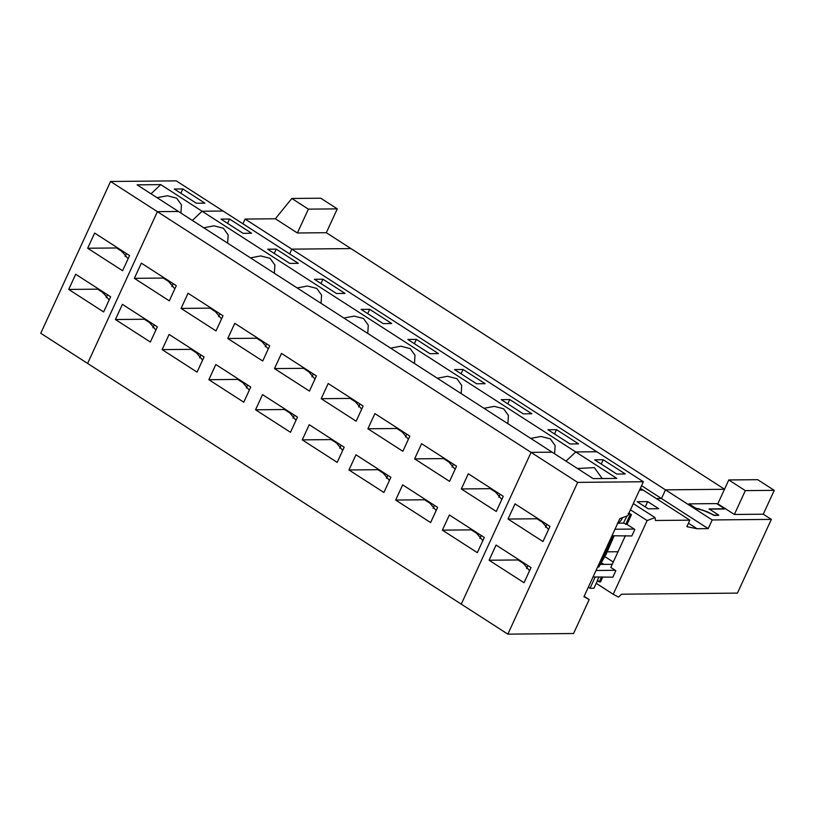 <?xml version="1.0" encoding="UTF-8"?>
<svg xmlns="http://www.w3.org/2000/svg" width="815" height="815" viewBox="0 0 815 815"><rect width="100%" height="100%" fill="white"/><g stroke="black" fill="none" stroke-linecap="round" stroke-linejoin="round"><path stroke-width="1.22" d="M542.332 522.221L542.607 521.631L542.332 522.221L536.963 518.768L542.332 522.221L548.505 529.536L542.332 522.221M537.238 518.167L536.963 518.768L508.04 519.043L542.984 541.547L549.962 526.368L515.019 503.864L508.04 519.043L536.963 518.768L537.238 518.167M518.289 559.365L518.014 559.956L523.383 563.42L523.658 562.819L523.383 563.42L518.014 559.956L489.092 560.231L524.035 582.735L531.013 567.566L496.08 545.052L489.092 560.231L518.014 559.956L518.289 559.365M529.556 570.734L523.383 563.42L529.556 570.734M542.301 522.303L542.607 521.631L542.301 522.303M593.157 478.619L616.823 478.395L575.767 451.948L566.028 461.137L575.767 451.948L616.823 478.395L593.157 478.619L552.112 452.172L593.157 478.619M602.193 478.537L594.369 467.637L577.438 468.493L594.369 467.637L602.193 478.537M620.999 518.238L621.957 518.849L622.497 517.678L621.957 518.849L620.999 518.238M614.194 535.73L606.054 554.312L614.194 535.73M531.074 452.376L461.27 604.139L507.847 634.141L577.652 482.378L531.074 452.376L577.652 482.378L643.371 481.747L627.754 515.701L643.371 481.747L596.804 451.755L643.371 481.747L577.652 482.378L507.847 634.141L461.27 604.139L531.074 452.376L552.112 452.172L531.074 452.376L157.397 211.666L178.434 211.462L137.103 184.842L178.434 211.462L157.397 211.666L110.555 181.49L157.397 211.666L87.602 363.429L157.397 211.666L87.602 363.429L40.75 333.254L461.27 604.139L531.074 452.376L552.112 452.172L178.434 211.462L157.397 211.666L531.074 452.376L461.27 604.139L87.602 363.429L157.397 211.666L178.434 211.462L552.112 452.172L531.074 452.376M496.08 545.052L531.013 567.566L524.035 582.735L489.092 560.231L496.08 545.052M515.019 503.864L549.962 526.368L542.984 541.547L508.04 519.043L515.019 503.864M584.131 596.315L589.184 599.565L573.566 633.51L507.847 634.141L573.566 633.51L589.184 599.565L583.948 596.723L619.848 518.666L627.754 515.701L619.848 518.666L583.948 596.723L589.184 599.565L584.131 596.315M625.268 473.953L603.202 459.741L601.226 464.051L603.202 459.741L625.268 473.953L616.731 474.035L594.665 459.823L603.202 459.741L594.665 459.823L616.731 474.035L625.268 473.953M596.804 451.755L575.767 451.948L596.804 451.755L176.274 180.859L223.127 211.034L202.089 211.238L160.759 184.618L137.103 184.842L160.759 184.618L151.02 193.807L160.759 184.618L202.089 211.238L223.127 211.034L596.804 451.755L575.767 451.948L202.089 211.238L192.35 220.427L202.089 211.238L192.35 220.427L202.089 211.238L575.767 451.948L596.804 451.755M617.332 523.21C619.043 522.924 620.582 521.468 621.957 518.849C620.582 521.468 619.043 522.924 617.332 523.21L623.353 523.159L627.01 515.976L623.353 523.159L617.332 523.21M546.865 524.371L545.51 527.305L546.865 524.371M527.916 565.569L526.561 568.503L527.916 565.569M588.328 587.187L590.019 588.267L595.225 576.969L590.019 588.267L588.328 587.187M593.962 588.236L590.019 588.267L593.962 588.236L597.456 580.647L593.962 588.236M598.821 567.026L606.054 554.312L598.821 567.026L613.216 535.74L598.821 567.026L597.599 567.036L598.821 567.026M614.979 529.241L634.223 529.057L614.979 529.241M603.864 564.398L601.276 562.727L603.864 564.398M724.647 508.784L716.599 503.599L688.991 503.864L695.429 508.01L706.809 511.586L714.174 515.192L718.769 515.151L709.111 508.927L724.647 508.784L709.111 508.927L718.769 515.151L714.072 515.406L718.667 515.365L714.072 515.406L706.809 511.586L711.077 513.857L702.673 510.047L706.717 511.8L697.956 508.509L702.571 510.261L695.327 508.224L697.864 508.733L695.327 508.224L688.889 504.078L695.327 508.224L688.991 503.864L716.599 503.599L724.647 508.784M597.273 580.647L598.984 576.928L597.273 580.647L599.249 581.92L601.552 576.908L599.249 581.92L600.563 581.91L602.866 576.888L600.563 581.91L597.273 580.647M630.158 514.713L628.182 513.44L631.472 514.703L628.956 513.083L631.472 514.703L630.158 514.713L625.696 524.422L630.158 514.713M623.465 522.996L627.01 524.412L631.472 514.703L627.01 524.412L623.465 522.996M611.994 535.75L631.829 535.954L634.824 529.444L627.01 524.412L634.824 529.444L631.829 535.954L611.994 535.75M613.277 562.024L604.781 556.553L613.277 562.024M600.298 564.428L612.228 564.316L600.298 564.428M615.254 570.296L596.02 570.48L615.254 570.296L610.802 567.423L625.431 535.618L610.802 567.423L615.254 570.296M593.025 576.989L612.86 577.183L615.855 570.683L612.86 577.183L593.025 576.989M745.328 490.62L774.25 490.345L757.695 479.678L728.783 479.954L745.328 490.62L734.366 514.469L763.278 514.194L774.25 490.345L745.328 490.62L728.783 479.954L717.811 503.802L734.366 514.469L745.328 490.62M647.691 501.602L637.177 501.704L648.21 508.805L658.734 508.703L647.691 501.602L645.256 506.899L647.691 501.602L658.734 508.703L648.21 508.805L637.177 501.704L647.691 501.602M717.811 503.802L728.783 479.954L757.695 479.678L774.25 490.345L763.278 514.194L771.347 519.389L737.443 593.106L621.56 594.206L618.463 597.12L621.56 594.206L737.443 593.106L771.347 519.389L763.278 514.194L734.366 514.469L717.811 503.802M709.019 509.151L724.545 508.998L709.019 509.151M607.195 551.837L618.014 551.735L607.195 551.837M630.453 509.823L647.13 520.571L655.036 517.596L633.316 503.609L655.036 517.596L655.464 520.49L689.847 520.164L643.137 490.07L639.531 490.11L643.137 490.07L689.847 520.164L686.862 526.663L697.039 528.731L688.451 523.199L697.039 528.731L708.204 528.619L661.495 498.536L656.35 498.586L661.495 498.536L708.204 528.619L712.198 519.95L665.488 489.856L661.495 498.536L665.488 489.856L712.198 519.95L771.347 519.389L712.198 519.95L708.204 528.619L697.039 528.731L686.862 526.663L689.847 520.164L655.464 520.49L655.036 517.596L647.13 520.571L613.226 594.278L618.463 597.12L613.226 594.278L647.13 520.571L630.453 509.823M724.637 489.295L665.488 489.856L724.637 489.295L326.316 232.713L337.288 208.864L320.743 198.208L291.821 198.483L275.338 218.777L297.404 232.988L308.376 209.139L291.821 198.483L308.376 209.139L337.288 208.864L308.376 209.139L297.404 232.988L326.316 232.713L297.404 232.988L275.338 218.777L245.101 219.062L242.921 223.789L245.101 219.062L291.811 249.146L245.101 219.062L275.338 218.777L291.821 198.483L320.743 198.208L337.288 208.864L326.316 232.713L350.959 248.585L291.811 249.146L350.959 248.585L724.637 489.295L665.488 489.856L291.811 249.146L289.631 253.883L291.811 249.146L289.631 253.883L291.811 249.146L665.488 489.856L724.637 489.295M596.223 583.326L613.226 594.278L596.223 583.326M116.851 247.373L116.576 247.964L121.944 251.428L122.219 250.826L121.944 251.428L128.118 258.742L121.944 251.428L116.576 247.964L116.851 247.373M97.902 288.561L97.627 289.162L102.996 292.616L103.271 292.025L102.996 292.616L97.627 289.162L68.715 289.437L103.648 311.941L110.636 296.762L75.693 274.258L68.715 289.437L97.627 289.162L97.902 288.561M121.914 251.499L122.219 250.837L121.914 251.499M109.169 299.93L102.996 292.616L109.169 299.93M94.642 233.059L87.653 248.239L116.576 247.964L87.653 248.239L122.596 270.743L129.575 255.574L94.642 233.059L129.575 255.574L122.596 270.743L87.653 248.239L94.642 233.059M102.884 293.105L103.352 292.076L102.884 293.105M121.832 251.906L122.301 250.877L121.832 251.906M180.93 213.072L181.46 204.85L176.661 198.157L167.33 195.743L157.061 197.699L167.33 195.743L176.661 198.157L181.46 204.85L180.93 213.072M204.891 203.159L182.825 188.948L180.838 193.247L182.825 188.948L204.891 203.159L196.344 203.241L174.278 189.029L182.825 188.948L174.278 189.029L196.344 203.241L204.891 203.159M176.274 180.859L110.555 181.49L40.75 333.254L110.555 181.49L176.274 180.859M103.648 311.941L68.715 289.437L75.693 274.258L110.636 296.762L103.648 311.941M126.478 253.567L125.123 256.501L126.478 253.567M107.529 294.765L106.184 297.699L107.529 294.765M490.528 488.083L490.253 488.674L495.622 492.138L495.897 491.537L495.622 492.138L490.253 488.674L461.331 488.949L496.274 511.453L503.252 496.284L468.309 473.77L461.331 488.949L490.253 488.674L490.528 488.083M471.579 529.271L471.304 529.872L476.673 533.326L476.948 532.735L476.673 533.326L471.304 529.872L442.382 530.147L477.325 552.652L484.304 537.472L449.371 514.968L442.382 530.147L471.304 529.872L471.579 529.271M501.796 499.452L495.622 492.138L501.796 499.452M482.847 540.64L476.673 533.326L482.847 540.64M495.591 492.219L495.897 491.547L495.591 492.219M554.607 453.782L555.127 445.561L550.329 438.867L540.997 436.453L530.728 438.409L540.997 436.453L550.329 438.867L555.127 445.561L554.607 453.782M468.309 473.77L503.252 496.284L496.274 511.453L461.331 488.949L468.309 473.77M477.325 552.652L442.382 530.147L449.371 514.968L484.304 537.472L477.325 552.652M421.599 443.686L456.543 466.19L449.564 481.37L414.621 458.865L421.599 443.686L414.621 458.865L449.564 481.37L456.543 466.19L421.599 443.686M430.615 522.558L395.672 500.053L402.661 484.874L437.594 507.388L430.615 522.558L437.594 507.388L402.661 484.874L395.672 500.053L430.615 522.558M374.89 413.592L409.833 436.106L402.855 451.276L367.911 428.772L374.89 413.592L367.911 428.772L402.855 451.276L409.833 436.106L374.89 413.592M383.906 492.474L348.963 469.97L355.951 454.79L390.884 477.295L383.906 492.474L390.884 477.295L355.951 454.79L348.963 469.97L383.906 492.474M328.19 383.508L363.123 406.013L356.145 421.192L321.202 398.688L328.19 383.508L321.202 398.688L356.145 421.192L363.123 406.013L328.19 383.508M337.196 462.38L302.263 439.876L309.242 424.697L344.174 447.211L337.196 462.38L344.174 447.211L309.242 424.697L302.263 439.876L337.196 462.38M281.481 353.415L316.414 375.929L309.435 391.098L274.492 368.594L281.481 353.415L274.492 368.594L309.435 391.098L316.414 375.929L281.481 353.415M290.486 432.296L255.553 409.792L262.532 394.613L297.465 417.117L290.486 432.296L297.465 417.117L262.532 394.613L255.553 409.792L290.486 432.296M234.771 323.331L269.704 345.835L262.725 361.014L227.782 338.51L234.771 323.331L227.782 338.51L262.725 361.014L269.704 345.835L234.771 323.331M243.777 402.203L208.844 379.698L215.822 364.519L250.755 387.033L243.777 402.203L250.755 387.033L215.822 364.519L208.844 379.698L243.777 402.203M188.061 293.237L222.994 315.751L216.016 330.921L181.073 308.416L188.061 293.237L181.073 308.416L216.016 330.921L222.994 315.751L188.061 293.237M197.067 372.119L162.134 349.615L169.113 334.435L204.045 356.939L197.067 372.119L204.045 356.939L169.113 334.435L162.134 349.615L197.067 372.119M141.352 263.153L176.285 285.657L169.306 300.837L134.363 278.333L141.352 263.153L134.363 278.333L169.306 300.837L176.285 285.657L141.352 263.153M150.357 342.025L115.424 319.521L122.403 304.341L157.346 326.856L150.357 342.025L157.346 326.856L122.403 304.341L115.424 319.521L150.357 342.025M566.028 461.137L575.767 451.948L566.028 461.137M203.77 227.782L214.039 225.837L223.371 228.241L228.169 234.934L227.64 243.165L228.169 234.934L223.371 228.241L214.039 225.837L203.77 227.782M250.48 257.876L260.749 255.92L270.081 258.335L274.879 265.028L274.349 273.249L274.879 265.028L270.081 258.335L260.749 255.92L250.48 257.876M297.19 287.96L307.459 286.014L316.791 288.429L321.589 295.112L321.059 303.343L321.589 295.112L316.791 288.429L307.459 286.014L297.19 287.96M343.899 318.054L354.168 316.098L363.5 318.512L368.288 325.205L367.769 333.427L368.288 325.205L363.5 318.512L354.168 316.098L343.899 318.054M390.609 348.137L400.868 346.192L410.21 348.606L414.998 355.289L414.478 363.521L414.998 355.289L410.21 348.606L400.868 346.192L390.609 348.137M437.309 378.231L447.578 376.275L456.909 378.69L461.708 385.383L461.188 393.604L461.708 385.383L456.909 378.69L447.578 376.275L437.309 378.231M484.018 408.315L494.287 406.369L503.619 408.784L508.417 415.467L507.898 423.698L508.417 415.467L503.619 408.784L494.287 406.369L484.018 408.315M578.568 443.869L556.492 429.658L554.516 433.967L556.492 429.658L578.568 443.869L570.021 443.951L547.955 429.739L556.492 429.658L547.955 429.739L570.021 443.951L578.568 443.869M223.127 211.034L202.089 211.238L223.127 211.034M501.245 399.645L509.783 399.564L531.859 413.776L523.312 413.857L501.245 399.645L523.312 413.857L531.859 413.776L509.783 399.564L507.806 403.873L509.783 399.564L501.245 399.645M454.536 369.562L463.073 369.48L485.149 383.692L476.602 383.773L454.536 369.562L476.602 383.773L485.149 383.692L463.073 369.48L461.096 373.79L463.073 369.48L454.536 369.562M407.826 339.468L416.363 339.386L438.439 353.598L429.892 353.679L407.826 339.468L429.892 353.679L438.439 353.598L416.363 339.386L414.387 343.696L416.363 339.386L407.826 339.468M361.116 309.384L369.664 309.303L391.73 323.514L383.182 323.596L361.116 309.384L383.182 323.596L391.73 323.514L369.664 309.303L367.677 313.612L369.664 309.303L361.116 309.384M314.407 279.29L322.954 279.209L345.02 293.42L336.473 293.502L314.407 279.29L336.473 293.502L345.02 293.42L322.954 279.209L320.967 283.518L322.954 279.209L314.407 279.29M267.697 249.207L276.244 249.125L298.31 263.337L289.763 263.418L267.697 249.207L289.763 263.418L298.31 263.337L276.244 249.125L274.258 253.424L276.244 249.125L267.697 249.207M220.987 219.113L229.535 219.031L251.601 233.243L243.053 233.324L220.987 219.113L243.053 233.324L251.601 233.243L229.535 219.031L227.548 223.341L229.535 219.031L220.987 219.113M500.155 494.287L498.8 497.221L500.155 494.287M481.207 535.475L479.852 538.409L481.207 535.475M639.531 490.11L643.137 490.07L640.366 488.287L643.137 490.07L639.531 490.11M661.495 498.536L641.558 485.689L661.495 498.536L665.488 489.856L661.495 498.536L656.35 498.586L661.495 498.536M350.959 248.585L291.811 249.146L350.959 248.585M443.818 457.989L443.543 458.59L448.912 462.044L449.187 461.453L448.912 462.044L443.543 458.59L414.621 458.865L443.543 458.59L443.818 457.989M424.87 499.188L424.595 499.778L429.963 503.242L430.238 502.641L429.963 503.242L424.595 499.778L395.672 500.053L424.595 499.778L424.87 499.188M455.086 469.359L448.912 462.044L455.086 469.359M436.137 510.557L429.963 503.242L436.137 510.557M448.882 462.125L449.187 461.453L448.882 462.125M453.446 464.193L452.091 467.127L453.446 464.193M434.497 505.392L433.142 508.326L434.497 505.392M397.109 427.906L396.834 428.496L402.203 431.96L402.478 431.359L402.203 431.96L396.834 428.496L367.911 428.772L396.834 428.496L397.109 427.906M378.16 469.094L377.885 469.695L383.254 473.148L383.529 472.557L383.254 473.148L377.885 469.695L348.963 469.97L377.885 469.695L378.16 469.094M408.376 439.275L402.203 431.96L408.376 439.275M389.427 480.463L383.254 473.148L389.427 480.463M402.172 432.042L402.478 431.369L402.172 432.042M406.736 434.11L405.381 437.044L406.736 434.11M387.787 475.298L386.432 478.232L387.787 475.298M350.399 397.812L350.124 398.413L355.493 401.866L355.768 401.275L355.493 401.866L350.124 398.413L321.202 398.688L350.124 398.413L350.399 397.812M331.45 439.01L331.175 439.601L336.544 443.065L336.819 442.464L336.544 443.065L331.175 439.601L302.263 439.876L331.175 439.601L331.45 439.01M361.666 409.181L355.493 401.866L361.666 409.181M342.718 450.379L336.544 443.065L342.718 450.379M355.462 401.948L355.768 401.275L355.462 401.948M360.026 404.016L358.671 406.95L360.026 404.016M341.078 445.214L339.723 448.148L341.078 445.214M303.689 367.728L303.414 368.319L308.783 371.783L309.058 371.182L308.783 371.783L303.414 368.319L274.492 368.594L303.414 368.319L303.689 367.728M284.741 408.916L284.466 409.517L289.834 412.971L290.109 412.38L289.834 412.971L284.466 409.517L255.553 409.792L284.466 409.517L284.741 408.916M314.957 379.097L308.783 371.783L314.957 379.097M296.008 420.285L289.834 412.971L296.008 420.285M313.317 373.932L311.962 376.856L313.317 373.932M294.368 415.12L293.013 418.054L294.368 415.12M256.98 337.634L256.705 338.235L262.073 341.689L262.349 341.098L262.073 341.689L256.705 338.235L227.782 338.51L256.705 338.235L256.98 337.634M238.031 378.832L237.756 379.423L243.125 382.887L243.4 382.286L243.125 382.887L237.756 379.423L208.844 379.698L237.756 379.423L238.031 378.832M268.247 349.003L262.073 341.689L268.247 349.003M249.298 390.202L243.125 382.887L249.298 390.202M262.043 341.77L262.349 341.098L262.043 341.77M266.607 343.838L265.252 346.772L266.607 343.838M247.658 385.037L246.303 387.96L247.658 385.037M210.27 307.55L209.995 308.141L215.364 311.605L215.639 311.004L215.364 311.605L209.995 308.141L181.073 308.416L209.995 308.141L210.27 307.55M191.321 348.738L191.046 349.34L196.415 352.793L196.69 352.202L196.415 352.793L191.046 349.34L162.134 349.615L191.046 349.34L191.321 348.738M221.537 318.92L215.364 311.605L221.537 318.92M202.589 360.108L196.415 352.793L202.589 360.108M215.333 311.676L215.639 311.014L215.333 311.676M219.897 313.755L218.542 316.678L219.897 313.755M200.948 354.943L199.604 357.877L200.948 354.943M163.56 277.457L163.285 278.058L168.654 281.511L168.929 280.92L168.654 281.511L163.285 278.058L134.363 278.333L163.285 278.058L163.56 277.457M144.612 318.655L144.337 319.246L149.705 322.709L149.98 322.108L149.705 322.709L144.337 319.246L115.424 319.521L144.337 319.246L144.612 318.655M174.828 288.826L168.654 281.511L174.828 288.826M155.879 330.024L149.705 322.709L155.879 330.024M168.624 281.593L168.929 280.92L168.624 281.593M173.188 283.661L171.833 286.595L173.188 283.661M154.239 324.859L152.894 327.783L154.239 324.859"/></g></svg>

